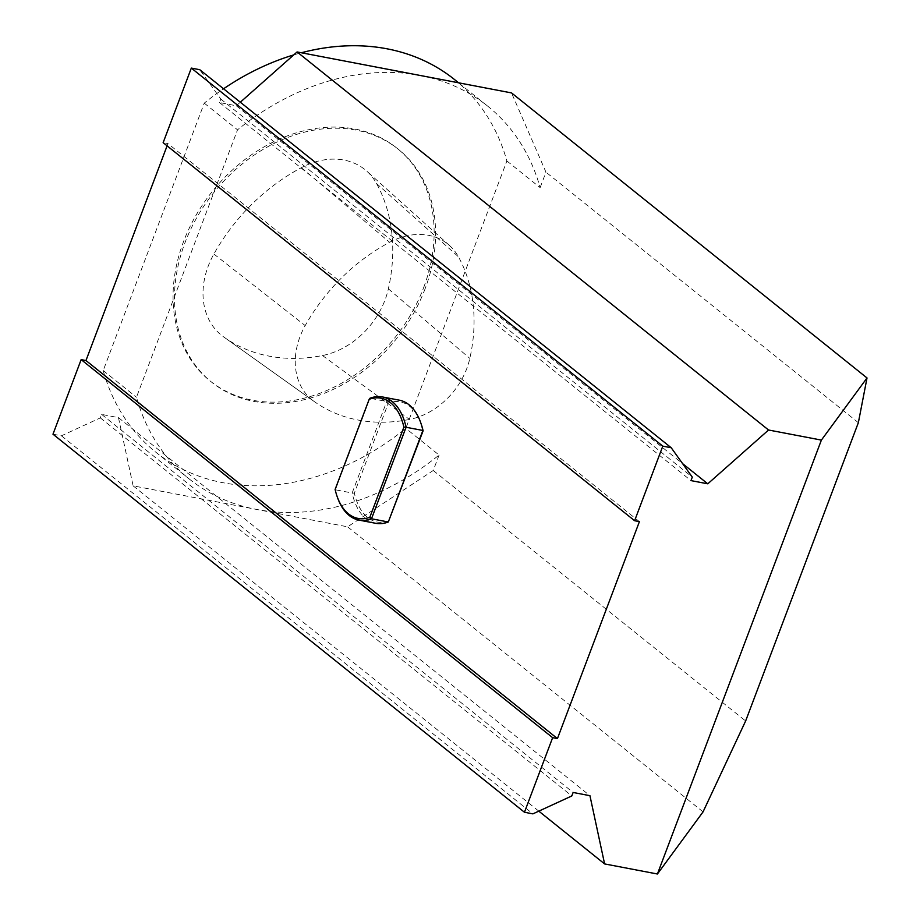<?xml version="1.0" encoding="UTF-8"?>
<svg xmlns="http://www.w3.org/2000/svg" width="920" height="920" viewBox="0 0 920 920"><rect width="100%" height="100%" fill="white"/><g stroke="black" fill="none" stroke-linecap="round" stroke-linejoin="round"><path stroke-width="0.69" stroke-dasharray="4.6 3.45" d="M223.157 336.536A177.307 138.966 128.7 0 0 223.847 337.042A177.307 138.966 128.7 0 0 322.494 355.522A73.876 57.902 128.7 0 0 388.366 288.834A177.307 138.966 128.7 0 0 376.533 183.494A73.876 57.902 128.7 0 0 366.827 171.212A73.876 57.902 128.7 0 0 301.38 167.67A177.307 138.966 128.7 0 0 213.888 254.035A73.876 57.902 128.7 0 0 223.157 336.536L313.697 401.131A67.62 53.004 -51.3 0 1 305.21 325.599A171.051 134.067 -51.3 0 1 389.62 242.282A67.62 53.004 -51.3 0 1 449.523 245.536A67.62 53.004 -51.3 0 1 458.413 256.772A171.051 134.067 -51.3 0 1 469.832 358.397A67.62 53.004 -51.3 0 1 409.526 419.44A171.051 134.067 -51.3 0 1 314.364 401.614A171.051 134.067 -51.3 0 1 313.697 401.131M389.045 520.95A61.191 35.098 100.8 0 1 354.338 493.12L388.401 402.971A61.191 35.098 100.8 0 1 421.061 423.66M375.762 523.308A62.686 35.949 100.8 0 1 352.153 493.005L354.338 493.12M399.28 400.166A62.686 35.949 100.8 0 0 386.733 401.476L369.921 398.268L335.34 489.785L352.153 493.005L386.733 401.476L388.401 402.971M335.122 489.451L335.34 489.785A62.686 35.949 -79.2 0 0 337.582 497.754M423.671 287.546A149.247 116.978 128.7 0 0 396.957 148.166A149.247 116.978 128.7 0 0 212.336 191.429A149.247 116.978 128.7 0 0 210.231 381.041A149.247 116.978 128.7 0 0 423.671 287.546M454.422 79.465A238.797 187.162 -51.3 0 1 506.874 160.954L405.823 428.375A238.797 187.162 -51.3 0 1 155.652 452.065A238.797 187.162 -51.3 0 1 103.201 370.565L204.251 103.143A238.797 187.162 -51.3 0 1 223.56 88.791M293.756 54.901A238.797 187.162 -51.3 0 1 301.323 52.762M425.12 288.696A149.247 116.978 -51.3 0 1 211.669 382.202A149.247 116.978 -51.3 0 1 213.773 192.579A149.247 116.978 -51.3 0 1 398.406 149.327A149.247 116.978 -51.3 0 1 425.12 288.696M506.874 160.954L540.132 187.623A238.797 187.162 128.7 0 0 487.68 106.133A238.797 187.162 128.7 0 0 420.279 75.486A238.797 187.162 128.7 0 0 237.521 129.823L136.47 397.244A238.797 187.162 128.7 0 0 188.922 478.733A238.797 187.162 128.7 0 0 256.323 509.392A238.797 187.162 128.7 0 0 439.081 455.043L405.823 428.375M204.251 103.143L237.521 129.823M103.201 370.565L136.47 397.244M52.98 434.194L61.41 435.804L100.337 417.898L101.648 414.414L118.462 417.634L133.124 485.852L347.587 526.815L433.251 470.488L439.081 455.043M167.095 145.843L167.946 143.589L163.139 142.669M240.304 102.223L236.314 105.765L219.5 102.545L220.811 99.073L199.755 69.701M540.132 187.623L545.962 172.178L511.543 92.92M858.36 422.671L545.962 172.178M433.251 470.488L745.637 720.981M639.411 521.64L167.946 143.589M133.124 485.852L538.798 811.141M703.064 811.865L347.587 526.815M118.462 417.634L589.938 795.685M101.648 414.414L573.125 792.476M100.337 417.898L571.814 795.949M61.41 435.804L532.887 813.866M220.811 99.073L692.288 477.135M219.5 102.545L690.977 480.608M236.314 105.765L682.594 463.622M322.494 355.522L409.526 419.44M213.888 254.035L305.21 325.599M301.38 167.67L389.62 242.282M376.533 183.494L458.413 256.772M388.366 288.834L469.832 358.397M314.364 401.614L223.847 337.042M449.523 245.536L366.827 171.212M458.574 82.8L487.68 106.133M155.652 452.065L188.922 478.733M210.231 381.041L211.669 382.202M396.957 148.166L398.406 149.327"/><path stroke-width="1.38" d="M403.891 427.133L369.828 517.281A61.191 35.098 100.8 0 1 337.168 496.593A61.191 35.098 100.8 0 1 335.122 489.451L369.184 399.303A61.191 35.098 100.8 0 1 403.891 427.133L406.077 427.259A62.686 35.949 -79.2 0 0 382.467 396.957A62.686 35.949 -79.2 0 0 369.921 398.268L369.184 399.303M337.168 496.593L337.582 497.754A62.686 35.949 -79.2 0 0 358.949 520.099L375.762 523.308A62.686 35.949 100.8 0 0 388.309 521.996L371.496 518.776L406.077 427.259L422.889 430.468L388.309 521.996L423.108 430.801A61.191 35.098 100.8 0 0 421.061 423.66L420.647 422.498A62.686 35.949 100.8 0 1 422.889 430.468L423.108 430.801M382.467 396.957L399.28 400.166A62.686 35.949 100.8 0 1 420.647 422.498M358.949 520.099A62.686 35.949 -79.2 0 0 371.496 518.776L369.828 517.281M223.56 88.791A238.797 187.162 -51.3 0 1 293.756 54.901M301.323 52.762A238.797 187.162 -51.3 0 1 454.422 79.465L458.574 82.8M81.155 359.616L52.98 434.194L524.457 812.256L552.632 737.679L81.155 359.616L85.962 360.536L167.095 145.843M191.325 68.091L662.791 446.142L671.22 447.752L199.755 69.701L191.325 68.091L163.139 142.669L634.616 520.72L639.411 521.64L557.439 738.599L85.962 360.536M538.798 811.141L604.601 863.914L657.42 874L703.064 811.865L745.637 720.981L858.36 422.671L867.019 377.959L511.543 92.92L297.091 51.945L240.304 102.223M867.019 377.959L821.387 440.093L768.556 430.008L297.091 51.945M821.387 440.093L657.42 874M662.791 446.142L634.616 520.72M557.439 738.599L552.632 737.679M604.601 863.914L589.938 795.685L573.125 792.476L571.814 795.949L532.887 813.866L524.457 812.256M671.22 447.752L692.288 477.135L690.977 480.608L707.779 483.816L768.556 430.008M682.594 463.622L707.779 483.816"/></g></svg>
